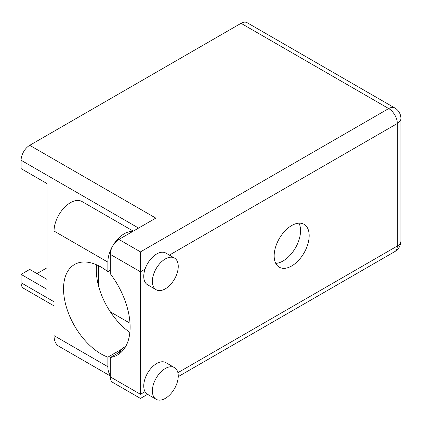 <?xml version="1.0" encoding="UTF-8"?>
<svg xmlns="http://www.w3.org/2000/svg" width="422" height="422" viewBox="0 0 422 422"><rect width="100%" height="100%" fill="white"/><g stroke="black" fill="none" stroke-linecap="round" stroke-linejoin="round"><path stroke-width="0.63" d="M132.529 231.567A23.178 13.383 -60 0 0 116.103 240.973A23.178 13.383 -60 0 0 107.868 262.141L107.868 271.705A53.183 30.706 -120 0 0 101.143 267.121A53.183 30.706 -120 0 0 74.552 264.483A53.183 30.706 -120 0 0 66.396 307.1A53.183 30.706 -120 0 0 101.143 353.963A53.183 30.706 -120 0 0 107.868 357.149L121.562 349.242A15.245 8.804 -60 0 1 124.258 347.29A15.245 8.804 -60 0 1 125.635 346.599M129.855 332.446A53.183 30.706 60 0 1 96.585 264.81M165.313 258.95A18.299 10.566 120 0 0 153.36 275.075A18.299 10.566 120 0 0 156.161 289.735A18.299 10.566 120 0 0 165.313 288.827A18.299 10.566 120 0 0 177.266 272.707A18.299 10.566 120 0 0 174.46 258.048A18.299 10.566 120 0 0 165.313 258.95M174.46 258.048L165.835 253.068A18.299 10.566 120 0 0 156.689 253.97A18.299 10.566 120 0 0 145.026 269.167A18.299 10.566 120 0 0 147.536 284.755L156.161 289.735M165.313 368.506A18.299 10.566 120 0 0 153.36 384.627A18.299 10.566 120 0 0 156.161 399.291A18.299 10.566 120 0 0 165.313 398.384A18.299 10.566 120 0 0 177.266 382.263A18.299 10.566 120 0 0 174.46 367.599A18.299 10.566 120 0 0 165.313 368.506M174.46 367.599L165.835 362.619A18.299 10.566 120 0 0 156.689 363.527A18.299 10.566 120 0 0 145.026 391.669A18.299 10.566 120 0 0 147.536 394.312L156.161 399.291M291.671 265.976A24.761 14.295 120 0 0 307.844 244.153A24.761 14.295 120 0 0 304.051 224.314A24.761 14.295 120 0 0 291.671 225.538A24.761 14.295 120 0 0 275.492 247.361A24.761 14.295 120 0 0 279.29 267.2A24.761 14.295 120 0 0 291.671 265.976M298.961 223.164A24.761 14.295 -60 0 1 283.046 260.996A24.761 14.295 -60 0 1 275.751 263.37M118.171 352.982A15.245 8.804 -60 0 1 121.562 349.242M110.284 375.205A23.178 13.383 120 0 1 107.868 366.713L107.868 357.149M147.568 394.327L140.473 398.426L112.811 382.453A12.196 7.042 -60 0 1 110.284 376.872L140.473 394.301C140.473 399.671 140.473 399.671 140.473 394.301C140.473 399.671 140.473 399.671 140.473 394.301L140.473 251.881L388.704 108.565L241.041 23.316L29.725 145.316L155.823 218.116L118.909 239.432L140.473 251.881M123.293 350.023L110.284 357.534L110.284 376.872M145.026 269.167L140.473 271.8L110.284 254.371L110.284 273.709A60.99 35.211 -120 0 1 117.49 354.992A60.99 35.211 -120 0 1 110.284 357.534M110.284 254.371A12.196 7.042 -60 0 1 118.909 239.432M54.048 305.903L23.627 288.342A12.196 7.042 -60 0 1 21.1 282.756L21.1 274.39L46.974 289.328L46.974 183.559L21.1 168.621L21.1 160.255A12.196 7.042 -60 0 1 29.725 145.316M241.041 23.316A12.196 7.042 -60 0 1 247.139 22.709L394.802 107.963A12.196 7.042 120 0 0 388.704 108.565A12.196 7.042 -120 0 1 397.329 123.504L169.375 255.11M21.1 274.39L29.725 269.41L46.974 279.369M46.974 267.817L36.972 273.593M98.727 286.612L98.727 265.813M129.997 323.22L110.374 311.89M107.868 366.713L54.048 335.638A23.178 13.383 120 0 0 58.848 346.251L110.284 375.944M54.048 335.638L54.048 231.066A23.178 13.383 -60 0 1 64.165 207.74A23.178 13.383 -60 0 1 82.021 201.531L133.289 231.129M107.868 271.705L110.284 270.307M140.473 394.301L145.026 391.669M177.894 372.695L397.329 246.005A12.196 7.042 60 0 1 394.802 251.591A12.196 12.196 0 0 0 400.9 241.025L400.9 118.524A12.196 12.196 0 0 0 394.802 107.963M400.9 241.025A12.196 7.042 0 0 1 397.329 246.005L397.329 123.504A12.196 7.042 0 0 0 400.9 118.524M21.1 282.756L54.048 301.777M138.574 228.075L21.1 160.255M107.868 262.141L54.048 231.066M178.237 376.624L394.802 251.591"/></g></svg>
